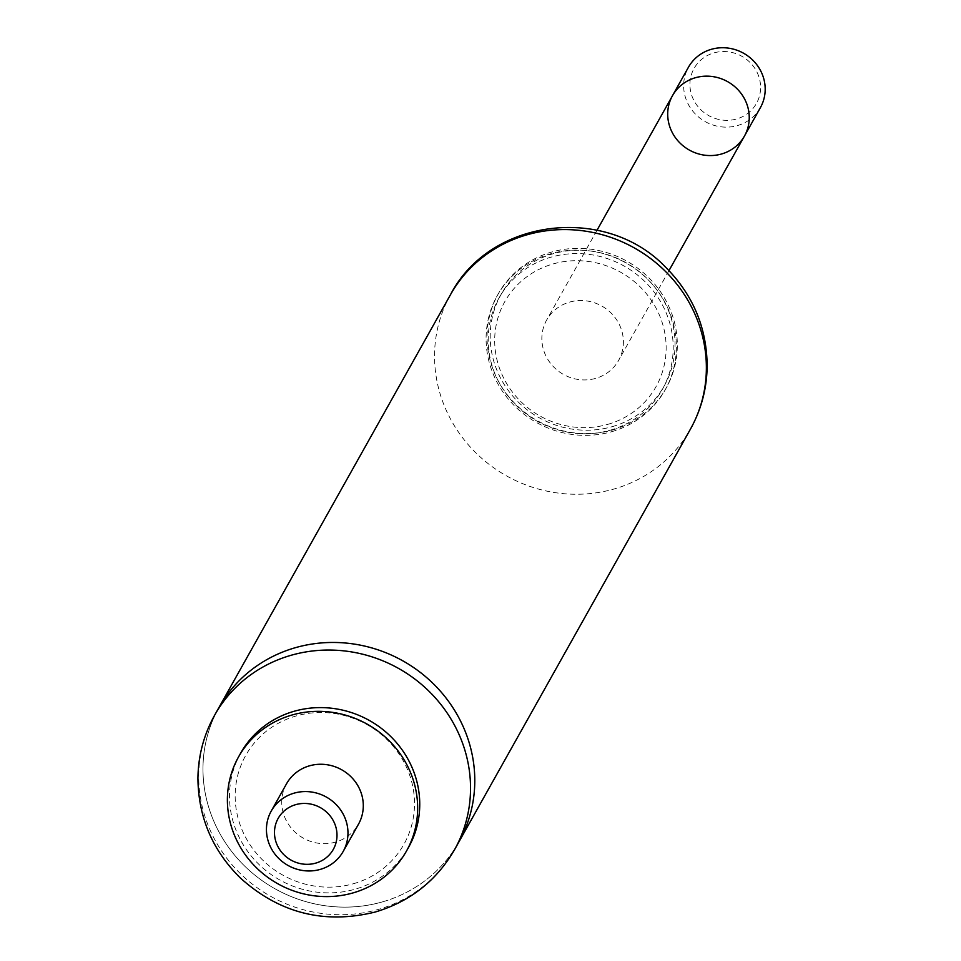 <?xml version="1.0" encoding="UTF-8"?>
<svg xmlns="http://www.w3.org/2000/svg" width="961" height="961" viewBox="0 0 961 961"><rect width="100%" height="100%" fill="white"/><g stroke="black" fill="none" stroke-linecap="round" stroke-linejoin="round"><path stroke-width="0.72" stroke-dasharray="4.8 3.6" d="M612.505 429.999A96.268 91.463 -150.7 0 0 666.165 388.076A96.268 91.463 -150.7 0 0 626.944 261.212A96.268 91.463 -150.7 0 0 498.242 293.898A96.268 91.463 -150.7 0 0 509.606 397.71A96.268 91.463 -150.7 0 0 612.505 429.999M612.061 426.708A93.517 88.844 -150.7 0 0 643.774 275.423A93.517 88.844 -150.7 0 0 492.032 318.584A93.517 88.844 -150.7 0 0 612.061 426.708M611.532 431.741A96.268 91.463 -150.7 0 0 665.18 389.818A96.268 91.463 -150.7 0 0 625.971 262.954A96.268 91.463 -150.7 0 0 497.269 295.628A96.268 91.463 -150.7 0 0 508.633 399.452A96.268 91.463 -150.7 0 0 611.532 431.741M610.163 430.216A93.601 88.941 -150.7 0 0 641.912 278.786A93.601 88.941 -150.7 0 0 490.026 321.983A93.601 88.941 -150.7 0 0 610.163 430.216M607.724 424.378A86.754 82.43 -150.7 0 0 637.143 284.036A86.754 82.43 -150.7 0 0 496.381 324.073A86.754 82.43 -150.7 0 0 607.724 424.378M382.178 901.959A137.519 130.66 -150.7 0 0 458.817 842.064A137.519 130.66 -150.7 0 1 382.178 901.959A137.519 130.66 -150.7 0 1 235.169 855.831A137.519 130.66 -150.7 0 1 218.94 707.524A137.519 130.66 -150.7 0 0 235.169 855.831A137.519 130.66 -150.7 0 0 382.178 901.959M672.496 95.68A41.251 39.197 -150.7 0 0 689.301 150.048A41.251 39.197 -150.7 0 0 744.463 136.042M623.257 345.203A41.251 39.197 -150.7 0 0 594.114 302.667A41.251 39.197 -150.7 0 0 546.641 320.061A41.251 39.197 -150.7 0 0 563.446 374.43A41.251 39.197 -150.7 0 0 618.608 360.423A41.251 39.197 -150.7 0 0 623.257 345.203M758.758 76.412A35.749 33.971 -150.7 0 0 698.767 62.069A35.749 33.971 -150.7 0 0 718.251 119.332A35.749 33.971 -150.7 0 0 758.758 76.412M760.403 107.62A41.251 39.197 29.3 0 1 705.242 121.627A41.251 39.197 29.3 0 1 688.436 67.258M286.534 783.78A41.251 39.197 -150.7 0 0 291.411 828.274A41.251 39.197 -150.7 0 0 335.509 842.112A41.251 39.197 -150.7 0 0 358.501 824.154M353.408 883.736A90.73 86.214 -150.7 0 0 384.172 736.943A90.73 86.214 -150.7 0 0 236.947 778.818A90.73 86.214 -150.7 0 0 353.408 883.736M240.658 753.148A96.268 91.463 -150.7 0 0 252.01 856.96A96.268 91.463 -150.7 0 0 354.921 889.249A96.268 91.463 -150.7 0 0 408.569 847.326M450.517 294.643A137.519 130.66 -150.7 0 0 466.746 442.961A137.519 130.66 -150.7 0 0 613.755 489.089A137.519 130.66 -150.7 0 0 690.406 429.195M214.687 715.104A137.519 130.66 -150.7 0 0 230.904 863.422A137.519 130.66 -150.7 0 0 377.913 909.55A137.519 130.66 -150.7 0 0 454.565 849.656M498.242 293.898L497.269 295.628M666.165 388.076L665.18 389.818M597.021 230.232L546.641 320.061M668.988 270.594L618.608 360.423"/><path stroke-width="1.44" d="M690.406 429.195C701.362 409.458 706.948 388.268 707.152 365.624C706.695 327.269 692.785 294.402 665.42 267.002C605.682 204.369 490.074 218.135 450.517 294.643A137.519 130.66 -150.7 0 1 634.38 247.962A137.519 130.66 -150.7 0 1 690.406 429.195L458.817 842.064A137.519 130.66 -150.7 0 0 402.803 660.832A137.519 130.66 -150.7 0 0 218.94 707.524L214.687 715.104C203.78 734.733 198.206 755.802 197.93 778.314C198.314 817.114 212.429 850.305 240.25 877.886C279.363 913.178 324.313 924.566 375.138 912.049C409.951 901.67 436.426 880.865 454.565 849.656A137.519 130.66 -150.7 0 0 398.551 668.424A137.519 130.66 -150.7 0 0 214.687 715.104M749.112 120.822A41.251 39.197 -150.7 0 0 719.969 78.285A41.251 39.197 -150.7 0 0 672.496 95.68A41.251 39.197 -150.7 0 0 689.301 150.048A41.251 39.197 -150.7 0 0 744.463 136.042A41.251 39.197 -150.7 0 0 749.112 120.822M672.496 95.68L688.436 67.258A41.251 39.197 29.3 0 1 727.789 48.05A41.251 39.197 29.3 0 1 763.07 76.448A41.251 39.197 29.3 0 1 760.403 107.62L744.463 136.042A41.251 39.197 -150.7 0 0 747.129 104.869A41.251 39.197 -150.7 0 0 711.849 76.472A41.251 39.197 -150.7 0 0 672.496 95.68L597.021 230.232M320.193 869.417A41.251 39.197 -150.7 0 0 343.185 851.446A41.251 39.197 -150.7 0 0 326.38 797.077A41.251 39.197 -150.7 0 0 271.23 811.084A41.251 39.197 -150.7 0 0 276.095 855.578A41.251 39.197 -150.7 0 0 320.193 869.417M315.701 863.134A31.629 30.055 29.3 0 1 275.098 826.556A31.629 30.055 29.3 0 1 326.428 811.961A31.629 30.055 29.3 0 1 315.701 863.134M343.185 851.446L358.501 824.154A41.251 39.197 -150.7 0 0 341.696 769.773A41.251 39.197 -150.7 0 0 286.534 783.78L271.23 811.084M454.565 849.656L458.817 842.064A137.519 130.66 -150.7 0 0 402.803 660.832A137.519 130.66 -150.7 0 0 218.94 707.524L450.517 294.643M406.479 851.062L408.569 847.326A96.268 91.463 -150.7 0 0 369.36 720.462A96.268 91.463 -150.7 0 0 240.658 753.148L238.568 756.872A96.268 91.463 -150.7 0 0 249.92 860.696A96.268 91.463 -150.7 0 0 352.819 892.973A96.268 91.463 -150.7 0 0 406.479 851.062A96.268 91.463 -150.7 0 0 367.27 724.198A96.268 91.463 -150.7 0 0 238.568 756.872M744.463 136.042L668.988 270.594"/></g></svg>
